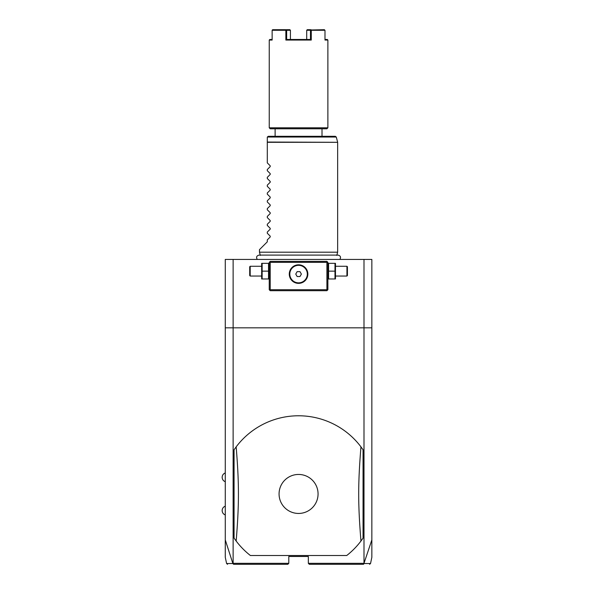 <?xml version="1.0" encoding="UTF-8"?>
<svg xmlns="http://www.w3.org/2000/svg" width="594" height="594" viewBox="0 0 594 594"><rect width="100%" height="100%" fill="white"/><g stroke="black" fill="none" stroke-linecap="round" stroke-linejoin="round"><path stroke-width="0.89" d="M227.554 564.3L226.604 563.528L225.274 557.298L225.274 539.901L232.87 563.528L233.613 564.3L287.815 564.3L288.795 563.32L233.13 563.32L233.13 327.829L363.996 327.829L363.996 563.32L371.851 539.901L371.851 557.298L370.53 563.528L369.572 564.3M225.274 539.901L225.274 327.829L233.13 327.829L233.13 259.43L371.851 259.43L371.851 539.901M363.996 259.43L363.996 327.829L371.851 327.829M288.795 563.32L288.795 556.481L308.338 556.481L308.338 563.32L309.311 564.3L363.513 564.3L309.311 564.3M363.996 563.32L308.338 563.32M250.386 555.509L346.74 555.509A78.17 78.17 0 0 0 360.959 541.037L363.053 538.119L363.053 449.769L360.959 446.859A78.17 78.17 0 0 0 236.167 446.859L234.073 449.769L234.073 538.119L236.167 541.037A78.17 78.17 0 0 0 250.386 555.509L346.74 555.509M225.274 327.829L225.274 259.43L233.13 259.43M327.391 261.872L326.9 261.382L270.225 261.382L269.245 262.362L269.245 289.724L270.225 290.696L326.9 290.696L327.881 289.724L327.881 262.362L327.391 261.872L326.9 262.362L270.225 262.362L269.735 261.872M270.225 262.362L270.225 289.724L326.9 289.724L327.391 290.206M326.9 289.724L326.9 262.362M299.955 264.909L298.567 264.805A9.281 9.281 0 0 1 307.848 274.086A9.281 9.281 0 0 1 298.567 283.368A9.281 9.281 0 0 1 289.278 274.086A9.281 9.281 0 0 1 298.567 264.805L297.171 264.909M270.225 289.724L269.735 290.206M296.71 264.991L294 266.001M293.57 266.261L292.745 266.847M291.981 267.538L291.298 268.31M290.993 268.718L290.451 269.572M290.429 269.617L290.221 270.018M290.013 270.463L289.686 271.369M289.56 271.822L289.456 272.275M289.293 273.634L289.293 274.539M289.323 274.992L289.367 275.378M289.456 275.898L289.56 276.351M289.686 276.804L290.013 277.71M290.221 278.155L290.429 278.556M290.451 278.593L290.993 279.455M291.298 279.863L291.981 280.635M292.745 281.318L293.57 281.912M294 282.172L296.71 283.182M297.171 283.264L299.955 283.264M300.416 283.182L303.126 282.172M303.556 281.912L304.38 281.318M305.145 280.635L305.828 279.863M306.14 279.455L306.675 278.593M306.697 278.556L306.905 278.155M307.113 277.71L307.44 276.804M307.566 276.351L307.67 275.898M307.833 274.539L307.833 273.634M307.803 273.181L307.759 272.802M307.67 272.275L307.566 271.822M307.44 271.369L307.113 270.463M306.905 270.018L306.697 269.617M306.675 269.572L306.14 268.718M305.828 268.31L305.145 267.538M304.38 266.847L303.556 266.261M303.126 266.001L300.416 264.991M298.567 282.841A8.754 8.754 0 0 0 307.321 274.086A8.754 8.754 0 0 0 298.567 265.332A8.754 8.754 0 0 1 307.321 274.086A8.754 8.754 0 0 1 298.567 282.841A8.754 8.754 0 0 1 289.805 274.086A8.754 8.754 0 0 1 298.567 265.332A8.754 8.754 0 0 0 289.805 274.086A8.754 8.754 0 0 0 298.567 282.841M295.745 274.086L297.156 276.529L299.977 276.529L301.381 274.086L299.977 271.644L297.156 271.644L295.745 274.086M262.14 271.154L262.14 278.972L268.54 278.972L268.54 263.335L262.14 263.335L262.14 271.154L268.54 271.154M261.657 263.335L261.657 278.972M250.193 276.039L250.193 266.268L249.703 266.758L249.703 275.549L250.193 276.039L261.434 276.039M328.586 271.154L328.586 278.972L334.986 278.972L334.986 271.154L328.586 271.154L328.586 263.335L334.986 263.335L334.986 271.154M335.476 263.335L335.476 278.972M335.692 266.268L346.933 266.268L346.933 276.039L335.692 276.039M346.933 276.039L347.423 275.549L347.423 266.758L346.933 266.268M260.335 255.413L259.474 252.198L337.652 252.198L337.652 142.3L267.293 142.3L267.293 137.281M259.474 252.198L259.474 249.658L267.293 241.84L267.293 239.887L270.203 236.976L270.203 236.152L267.293 233.242L267.293 232.068L270.203 229.158L270.203 228.334L267.293 225.423L267.293 224.257L270.203 221.347L270.203 220.515L267.293 217.604L267.293 216.439L270.203 213.528L270.203 212.697L267.293 209.786L267.293 208.62L270.203 205.71L270.203 204.878L267.293 201.967L267.293 200.802L270.203 197.891L270.203 197.059L267.293 194.149L267.293 192.983L270.203 190.073L270.203 189.248L267.293 186.338L267.293 185.165L270.203 182.254L270.203 181.43L267.293 178.519L267.293 177.354L270.203 174.443L270.203 173.611L267.293 170.701L267.293 169.535L270.203 166.624L270.203 165.793L267.293 162.882L267.293 142.3M267.33 137.028L268.273 136.308L335.328 136.308L336.271 137.028L267.33 137.028M269.245 40.058L272.141 40.058L272.141 30.287L290.421 30.287L290.421 39.471L286.65 39.471L285.863 40.058L311.263 40.058L311.263 30.287L324.985 30.287L324.985 40.058L327.881 40.058L327.881 127.807L326.9 128.787L270.225 128.787L269.245 127.807L269.245 40.058L269.832 39.471L272.141 39.471M327.881 127.807L269.245 127.807M286.65 30.287L286.65 39.471L310.476 39.471L310.476 30.287L311.263 30.287M311.263 40.058L310.476 39.471L306.704 39.471L306.704 30.287L310.476 30.287M285.863 30.287L285.863 40.058M324.458 29.7L310.87 29.99M327.881 40.058L327.294 39.471L324.985 39.471M311.011 29.7L307.239 29.7L306.704 30.287M290.421 30.287L289.887 29.7L272.668 29.7L272.141 30.287M272.282 29.99L272.668 29.7M232.87 563.528C224.48 563.528 224.473 563.528 232.841 563.513M364.077 563.617L363.298 564.3M364.285 563.513C372.653 563.528 372.646 563.528 364.256 563.528M287.815 564.3L233.836 564.3M360.959 541.037C357.944 504.009 357.944 483.88 360.959 446.859M298.567 513.446A19.498 19.498 0 0 0 318.065 493.948A19.498 19.498 0 0 0 298.567 474.45A19.498 19.498 0 0 0 279.069 493.948A19.498 19.498 0 0 0 298.567 513.446M236.167 446.859C239.182 483.88 239.182 504.009 236.167 541.037M267.293 142.048L337.652 142.3M269.245 278.423L269.03 278.972M269.245 263.885L269.03 263.335M261.434 266.268L250.193 266.268M327.881 278.423L328.103 278.972M327.881 263.885L328.103 263.335M339.872 259.43C341.142 257.187 340.525 255.739 338.031 255.093L259.095 255.093C256.601 255.739 255.984 257.187 257.254 259.43M336.791 255.413L337.652 252.198M337.615 142.048L336.271 137.028M275.111 128.787L275.111 136.308M322.015 128.787L322.015 136.308M225.274 481.734C223.307 480.925 222.26 479.462 222.149 477.331C222.26 475.207 223.307 473.737 225.274 472.935M225.274 514.953C223.299 514.152 222.26 512.681 222.149 510.558C222.26 508.427 223.299 506.964 225.274 506.162"/></g></svg>
